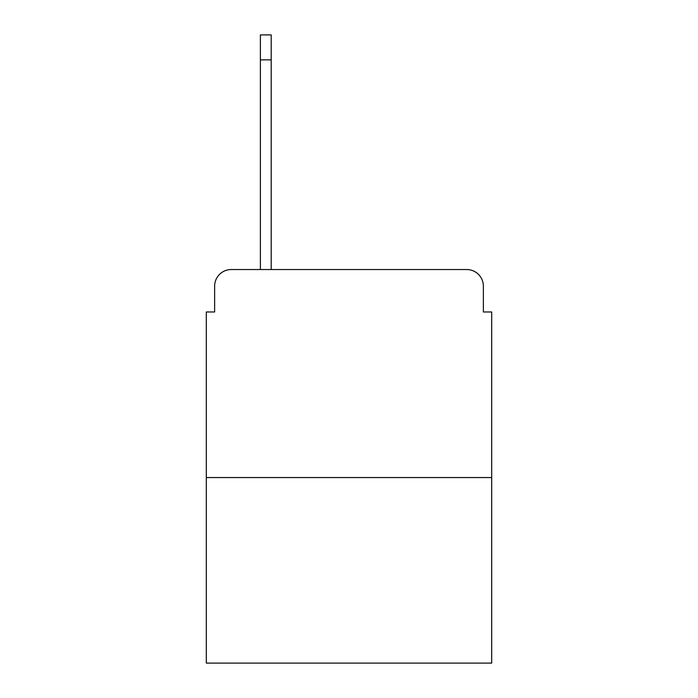 <?xml version="1.0" encoding="UTF-8"?>
<svg xmlns="http://www.w3.org/2000/svg" width="698" height="698" viewBox="0 0 698 698"><rect width="100%" height="100%" fill="white"/><g stroke="black" fill="none" stroke-linecap="round" stroke-linejoin="round"><path stroke-width="1.05" d="M214.626 286.18L214.626 311.971L214.626 286.18A16.639 16.639 0 0 1 231.265 269.541L260.389 269.541L260.389 34.9L271.199 34.9L271.199 269.541L284.103 269.541M491.697 477.554L206.303 477.554L206.303 663.1L491.697 663.1L491.697 311.971L483.374 311.971L483.374 286.18A16.639 16.639 0 0 0 466.735 269.541L231.265 269.541M206.303 477.554L206.303 311.971L214.626 311.971M413.897 269.541L466.735 269.541M483.374 311.971L483.374 286.18M260.389 59.862L271.199 59.862"/></g></svg>
